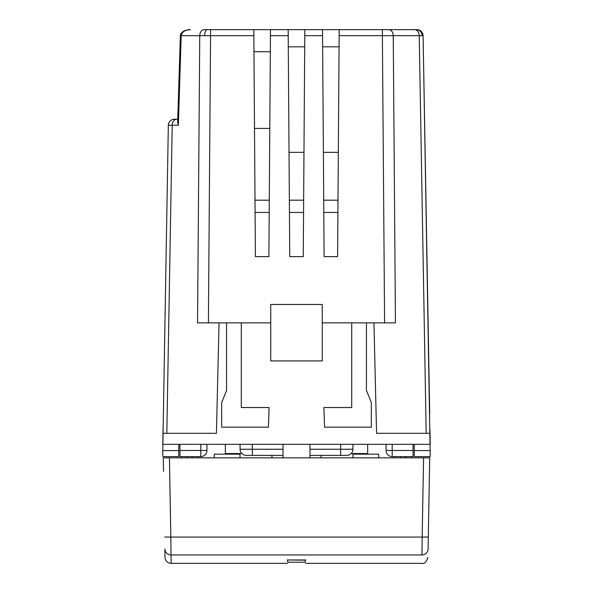 <?xml version="1.0" encoding="UTF-8"?>
<svg xmlns="http://www.w3.org/2000/svg" width="593" height="593" viewBox="0 0 593 593"><rect width="100%" height="100%" fill="white"/><g stroke="black" fill="none" stroke-linecap="round" stroke-linejoin="round"><path stroke-width="0.89" d="M255.094 212.457L269.2 212.457M289.443 212.457L303.557 212.457M323.8 212.457L337.906 212.457M269.793 128.414L254.501 128.414L255.005 200.189L269.289 200.189L269.793 128.414M338.329 152.342L323.378 152.342L323.711 200.189L337.995 200.189L338.329 152.342M303.979 152.342L289.021 152.342L289.362 200.189L303.638 200.189L303.979 152.342M309.998 457.84L309.939 444.342M283.061 444.342L283.002 457.84M392.195 444.342L392.195 450.472L413.054 450.472L413.054 444.342M413.054 450.472L413.054 456.61L392.195 456.61A6.138 6.138 0 0 1 386.065 450.472L386.065 444.342M206.935 444.342L206.935 450.472A6.138 6.138 0 0 1 200.805 456.61L179.946 456.61L179.946 444.342M283.002 455.38L246.199 455.38A6.138 6.138 0 0 1 241.818 453.541L225.34 453.541L225.34 444.342M351.182 453.541L367.66 453.541L367.66 444.342M352.939 444.342L352.939 449.249A6.138 6.138 0 0 1 346.801 455.38L309.998 455.38M249.875 455.38L246.199 455.38A6.138 6.138 0 0 1 240.061 449.249L240.061 444.342M163.023 429.621L162.771 444.342L430.229 444.342L429.977 429.621M198.24 456.61L198.232 457.803L198.24 456.61M181.28 456.61L181.288 457.84L181.28 456.61M394.768 457.803L394.76 456.61L394.768 457.803M411.72 456.61L411.712 457.84L411.72 456.61M352.946 457.84L352.983 454.156L378.705 454.156L378.705 457.84M214.295 457.84L214.295 454.156L240.017 454.156L240.054 457.84M271.965 457.84L271.965 455.38M321.035 455.38L321.035 457.84M379.513 457.84L401.884 457.84M191.116 457.84L205.045 457.84M213.487 457.84L205.045 457.803M287.694 560.163L287.731 562.223L305.269 562.223L305.306 560.163L287.694 559.97M429.695 457.84L423.565 457.84L429.695 457.84L428.109 548.933A6.138 6.123 -179 0 1 421.971 554.952C421.779 566.145 421.779 566.145 421.971 554.952L171.029 554.952L171.177 563.35A6.138 6.138 0 0 1 165.039 557.324L164.891 548.933L165.039 557.324M169.435 457.84L163.305 457.84L169.435 457.84L170.821 537.065L422.179 537.065L423.565 457.84L169.435 457.84M163.542 471.331L163.305 457.84M428.109 548.933C427.909 560.118 427.909 560.118 428.109 548.933M305.758 559.97C305.684 564.477 305.684 564.477 305.758 559.97L287.242 559.97C287.316 564.477 287.316 564.477 287.242 559.97M384.598 322.881L382.389 35.676L339.144 35.676L339.189 29.65L416.968 29.65A6.138 6.138 0 0 1 423.098 35.676L430.229 456.61L414.277 456.61L414.277 444.342M416.968 29.65L382.389 29.65L382.389 35.676L393.248 35.676L395.449 322.881L373.953 322.881L376.57 433.298L430.036 433.298M226.57 322.881L226.57 390.357L221.656 402.625L221.656 427.168L268.421 427.168L269.103 407.532L241.292 407.532L241.292 322.881L197.551 322.881L199.752 35.676A6.138 4.522 -90 0 1 204.281 29.65L253.811 29.65L253.856 35.676L181.191 35.676C181.814 32.007 184.89 29.998 190.427 29.65L190.405 29.65M177.648 122.217L178.36 125.242L177.648 122.217L180.391 35.662L177.744 119.215L174.475 119.215L177.744 119.215M241.292 322.881L270.734 322.881M322.266 322.881L351.708 322.881L351.708 407.532L323.897 407.532L324.579 427.168L371.344 427.168L371.344 402.625L366.43 390.357L366.43 322.881L351.708 322.881M366.43 322.881L373.953 322.881M178.723 450.584L178.723 456.61L162.771 456.61L162.771 450.584L178.723 450.584L178.723 444.342M162.771 450.584L168.338 125.242A6.138 6.138 0 0 1 174.475 119.215M339.144 35.676L337.602 256.628L324.104 256.628L322.562 35.676L304.787 35.676L303.245 256.628L289.755 256.628L288.213 35.676L270.438 35.676L270.482 29.65L253.811 29.65M270.482 29.65L288.168 29.65L288.213 35.676M304.787 35.676L304.832 29.65L288.168 29.65M304.832 29.65L322.518 29.65L322.562 35.676M339.189 29.65L322.518 29.65M219.047 322.881L216.43 433.298L162.964 433.298M270.326 51.732L253.967 51.732M304.713 46.825L288.287 46.825M339.063 46.825L322.644 46.825M270.438 35.676L268.896 256.628L255.398 256.628L253.856 35.676M429.695 413.669L423.098 35.676L393.248 35.676A6.138 4.522 90 0 0 388.719 29.65M270.734 304.476L270.734 360.915L322.266 360.915L322.266 304.476L270.734 304.476M181.191 35.676L180.391 35.61C180.042 34.387 181.221 32.83 183.941 30.955C187.403 29.813 189.56 29.376 190.427 29.65C189.56 29.376 187.403 29.813 183.941 30.955C181.221 32.83 180.042 34.387 180.391 35.61L181.191 35.706L178.36 125.242L172.207 125.242L166.826 433.298M252.329 444.342L252.329 449.249L283.061 449.249M309.939 449.249L340.671 449.249L340.671 444.342M179.946 450.472L200.805 450.472L200.805 444.342M192.102 457.803L192.117 456.61M187.403 456.61L187.418 457.84M405.582 457.84L405.597 456.61M400.883 456.61L400.898 457.803M340.671 455.38L340.671 449.249L352.939 449.249A6.138 6.138 0 0 1 346.801 455.38M246.199 455.38A6.138 6.138 0 0 1 240.061 449.249L252.329 449.249L252.329 455.38M392.195 450.472L392.195 456.61A6.138 6.138 0 0 1 386.065 450.472L392.195 450.472M200.805 456.61L200.805 450.472L206.935 450.472M164.684 537.013L170.821 537.065L171.029 554.87M421.971 554.952L422.179 537.065L428.316 537.013M164.891 548.933A6.138 6.123 -1 0 0 171.029 554.952M416.382 29.65A6.138 5.715 90 0 1 422.097 35.669M207.15 29.65A6.138 2.468 90 0 0 204.681 35.669M208.402 322.881L210.611 29.65M426.174 433.298L419.229 35.676A6.138 4.522 90 0 0 414.707 29.65M176.729 119.215A6.138 4.522 -90 0 0 172.207 125.242L168.338 125.242M414.277 450.584L430.229 450.584M171.177 563.35L287.301 563.35M305.699 563.35L421.823 563.35C424.195 564.195 426.234 562.186 427.961 557.316"/></g></svg>
